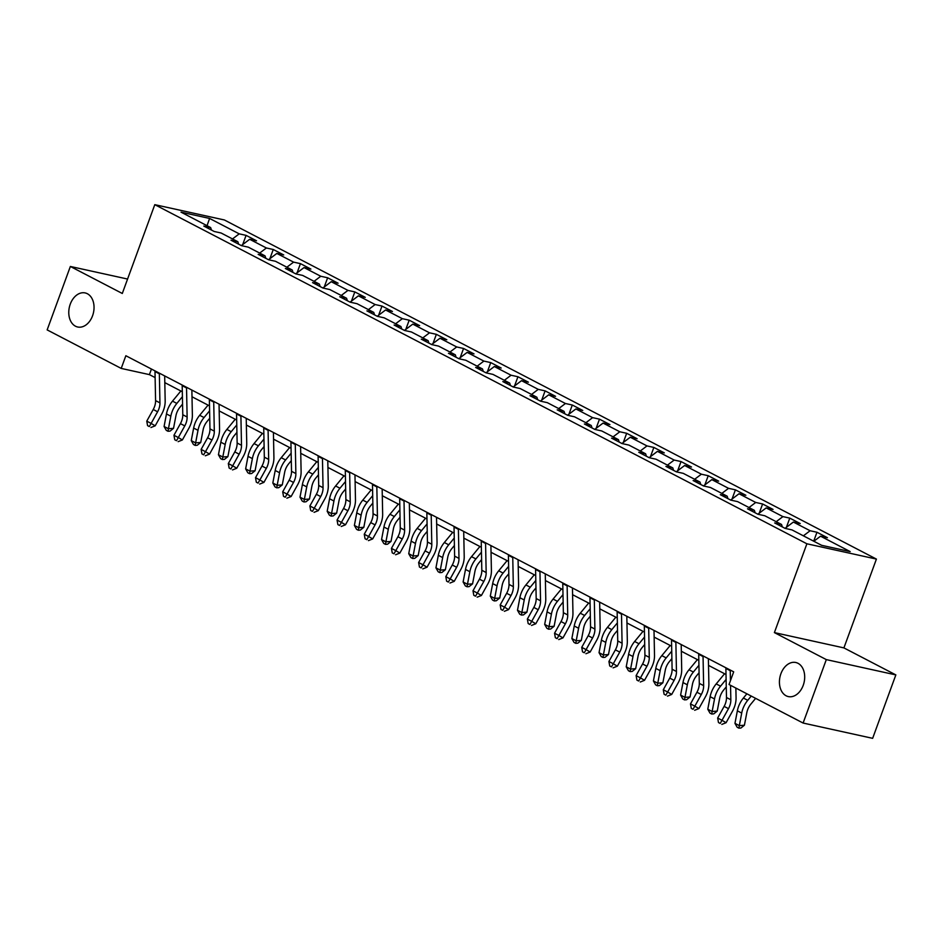 <?xml version="1.0" encoding="UTF-8"?>
<svg xmlns="http://www.w3.org/2000/svg" width="943" height="943" viewBox="0 0 943 943"><rect width="100%" height="100%" fill="white"/><g stroke="black" fill="none" stroke-linecap="round" stroke-linejoin="round"><path stroke-width="1.41" d="M92.567 315.764A17.445 12.353 102.4 0 1 77.668 326.997A17.445 12.353 102.4 0 1 70.254 304.165A17.445 12.353 102.4 0 1 85.153 292.931A17.445 12.353 102.4 0 1 92.567 315.764M803.212 685.349A17.445 12.353 102.4 0 1 788.313 696.582A17.445 12.353 102.4 0 1 780.91 673.738A17.445 12.353 102.4 0 1 795.809 662.505A17.445 12.353 102.4 0 1 803.212 685.349M876.412 559.081L224.328 219.955L154.793 204.666L806.89 543.793L876.412 559.081L843.914 647.9L774.392 632.6L826.316 659.605L895.85 674.905L843.914 647.9M895.85 674.905L872.64 738.334L803.106 723.045L826.316 659.605M211.444 230.045L210.654 227.569L203.794 226.061L214.25 231.495L221.11 233.004L237.836 241.703L230.976 240.194L241.432 245.64L248.292 247.149L265.018 255.848L258.158 254.339L268.614 259.773L275.474 261.282L292.212 269.981L285.352 268.472L295.807 273.906L302.668 275.415L319.394 284.114L312.534 282.605L322.989 288.051L329.85 289.56L346.576 298.259L339.716 296.75L350.171 302.184L357.032 303.693L373.758 312.392L366.898 310.884L377.365 316.329L384.214 317.838L400.952 326.537L394.091 325.029L404.547 330.463L411.407 331.971L428.134 340.671L421.273 339.162L431.729 344.596L438.589 346.105L455.316 354.804L448.455 353.295L458.911 358.741L465.771 360.25L482.498 368.949L475.649 367.44L486.105 372.874L492.953 374.383L509.691 383.082L502.831 381.573L513.287 387.019L520.147 388.528L536.873 397.227L530.013 395.718L540.469 401.152L547.329 402.661L564.055 411.36L557.195 409.851L567.651 415.285L574.511 416.794L591.249 425.493L584.389 423.985L594.844 429.43L601.705 430.939L618.431 439.638L611.571 438.13L622.026 443.564L628.887 445.072L645.613 453.772L638.753 452.263L649.208 457.709L656.069 459.217L672.795 467.917L665.935 466.408L676.39 471.842L683.251 473.351L699.989 482.05L693.129 480.541L703.584 485.975L710.444 487.484L727.171 496.183L720.311 494.674L730.766 500.12L737.626 501.629L754.353 510.328L747.493 508.819L757.948 514.253L764.808 515.762L781.535 524.461L774.686 522.952L785.142 528.398L791.99 529.907L821.624 545.313L850.185 551.596L820.563 536.19L827.424 537.699L816.968 532.253L813.691 541.188M210.654 227.569L181.032 212.163L209.594 218.446L239.216 233.852L246.076 235.361L242.705 244.555M816.968 532.253L810.108 530.744L793.369 522.045L800.23 523.554L789.774 518.12L782.914 516.611L766.188 507.912L773.048 509.42L762.592 503.975L755.732 502.466L739.006 493.767L745.866 495.275L735.41 489.841L728.55 488.333L711.824 479.633L718.672 481.142L708.217 475.708L701.368 474.199L684.63 465.5L691.49 467.009L681.035 461.563L674.174 460.054L657.448 451.355L664.308 452.864L653.853 447.43L646.992 445.921L630.266 437.222L637.126 438.731L626.671 433.285L619.81 431.776L603.084 423.077L609.932 424.586L599.477 419.152L592.617 417.643L575.89 408.944L582.75 410.453L572.295 405.019L565.435 403.51L548.708 394.811L555.568 396.319L545.113 390.874L538.253 389.365L521.526 380.666L528.386 382.174L517.931 376.74L511.071 375.231L494.332 366.532L501.193 368.041L490.737 362.595L483.877 361.086L467.15 352.387L474.011 353.896L463.555 348.462L456.695 346.953L439.968 338.254L446.829 339.763L436.373 334.329L429.513 332.82L412.786 324.121L419.647 325.63L409.191 320.184L402.331 318.675L385.593 309.976L392.453 311.485L381.998 306.051L375.137 304.542L358.411 295.843L365.271 297.351L354.816 291.906L347.955 290.397L331.229 281.698L338.089 283.206L327.634 277.772L320.773 276.264L304.047 267.564L310.895 269.073L300.44 263.639L293.591 262.13L276.853 253.431L283.713 254.94L273.258 249.494L266.397 247.985L249.671 239.286L256.531 240.795L246.076 235.361M803.106 723.045L729.045 684.524L733.689 671.84L125.855 355.735L121.211 368.418L149.395 374.619L155.123 377.589M238.638 244.178L237.836 241.703M249.671 239.286L241.349 245.593M266.397 247.985L259.69 253.066M265.82 258.311L265.018 255.848M276.853 253.431L268.531 259.726M293.591 262.13L286.872 267.211M293.002 272.456L292.212 269.981M304.047 267.564L295.713 273.859M320.773 276.264L314.054 281.344M320.184 286.589L319.394 284.114M331.229 281.698L322.895 288.004M347.955 290.397L341.236 295.477M347.378 300.734L346.576 298.259M358.411 295.843L350.089 302.137M375.137 304.542L368.43 309.622M374.56 314.868L373.758 312.392M385.593 309.976L377.271 316.282M402.331 318.675L395.612 323.755M401.742 329.001L400.952 326.537M412.786 324.121L404.453 330.415M429.513 332.82L422.794 337.9M428.935 343.146L428.134 340.671M439.968 338.254L431.635 344.549M456.695 346.953L449.976 352.034M456.117 357.279L455.316 354.804M467.15 352.387L458.828 358.694M483.877 361.086L477.17 366.167M483.299 371.424L482.498 368.949M494.332 366.532L486.01 372.827M511.071 375.231L504.352 380.312M510.481 385.557L509.691 383.082M521.526 380.666L513.192 386.972M538.253 389.365L531.534 394.445M537.675 399.691L536.873 397.227M548.708 394.811L540.374 401.105M565.435 403.51L558.727 408.59M564.857 413.836L564.055 411.36M575.89 408.944L567.568 415.238M592.617 417.643L585.909 422.723M592.039 427.969L591.249 425.493M603.084 423.077L594.75 429.383M619.81 431.776L613.091 436.857M619.221 442.114L618.431 439.638M630.266 437.222L621.932 443.516M646.992 445.921L640.273 451.002M646.415 456.247L645.613 453.772M657.448 451.355L649.126 457.661M674.174 460.054L667.467 465.135M673.597 470.38L672.795 467.917M684.63 465.5L676.308 471.795M701.368 474.199L694.649 479.28M700.779 484.525L699.989 482.05M711.824 479.633L703.49 485.928M728.55 488.333L721.831 493.413M727.961 498.658L727.171 496.183M739.006 493.767L730.672 500.073M755.732 502.466L749.013 507.546M755.154 512.803L754.353 510.328M766.188 507.912L757.866 514.206M782.914 516.611L776.207 521.691M782.336 526.937L781.535 524.461M793.369 522.045L785.048 528.351M810.108 530.744L803.389 535.824M820.563 536.19L813.844 541.258M127.576 279.045L70.36 266.468L47.15 329.897L121.211 368.418M70.36 266.468L122.295 293.473L154.793 204.666M774.392 632.6L806.89 543.793M164.813 382.634L182.305 391.734M191.995 396.767L209.487 405.867M219.189 410.912L236.669 420M246.371 425.045L263.863 434.145M273.553 439.179L291.045 448.279M300.734 453.324L318.227 462.424M327.928 467.457L345.421 476.557M355.11 481.602L372.603 490.69M382.292 495.735L399.785 504.835M409.474 509.868L426.967 518.968M436.668 524.013L454.161 533.113M463.85 538.147L481.343 547.246M491.032 552.292L508.525 561.38M518.214 566.425L535.707 575.525M545.408 580.558L562.9 589.658M572.59 594.703L590.082 603.803M599.772 608.836L617.264 617.936M626.965 622.981L644.458 632.069M654.147 637.114L671.64 646.214M681.329 651.248L698.822 660.348M708.511 665.393L726.004 674.481M209.594 218.446L207.047 225.695M239.216 233.852L232.497 238.933M151.446 369.031L149.395 374.619M789.774 518.12L786.415 527.314M762.592 503.975L759.233 513.181M735.41 489.841L732.039 499.036M708.217 475.708L704.857 484.902M681.035 461.563L677.675 470.757M653.853 447.43L650.481 456.624M626.671 433.285L623.299 442.491M599.477 419.152L596.117 428.346M572.295 405.019L568.935 414.213M545.113 390.874L541.742 400.068M517.931 376.74L514.56 385.935M490.737 362.595L487.378 371.801M463.555 348.462L460.196 357.656M436.373 334.329L433.002 343.523M409.191 320.184L405.82 329.378M381.998 306.051L378.638 315.245M354.816 291.906L351.444 301.112M327.634 277.772L324.262 286.967M300.44 263.639L297.08 272.833M273.258 249.494L269.898 258.688M730.542 685.302L730.837 699.765A13.626 9.454 -62.5 0 1 728.479 708.653L722.02 720.299L726.086 722.715L732.546 711.069A20.44 14.18 117.5 0 0 736.07 697.737L735.87 688.072M725.898 667.785A9.536 6.613 117.5 0 0 725.886 668.434L726.475 697.502A13.626 9.454 -62.5 0 1 724.13 706.39L717.658 718.036L722.02 720.299L720.204 723.446L718.472 722.538L720.204 723.446M730.247 670.049A9.536 6.613 117.5 0 0 730.247 670.697L730.448 680.693M721.831 724.413L726.086 722.715M717.658 718.036L718.472 722.538M755.626 698.35L750.828 704.162A13.626 9.454 117.5 0 0 746.809 712.684L744.416 725.226L740.95 728.008L738.911 728.161L737.167 727.265L734.962 723.364L737.355 710.822A20.44 14.18 -62.5 0 1 743.39 698.044L746.88 693.8M734.962 723.364L739.324 725.627L741.705 713.085A20.44 14.18 -62.5 0 1 747.74 700.307L751.241 696.064M738.911 728.161L739.324 725.627L744.416 725.226M703.065 655.915A9.536 6.613 117.5 0 0 703.054 656.564L703.643 685.632A13.626 9.454 -62.5 0 1 701.297 694.519L694.826 706.166L698.893 708.582L705.364 696.936A20.44 14.18 117.5 0 0 708.888 683.604L708.382 658.674M698.704 653.652A9.536 6.613 117.5 0 0 698.704 654.289L699.293 683.369A13.626 9.454 -62.5 0 1 696.936 692.256L690.476 703.902L694.826 706.166L693.022 709.301L691.278 708.405L693.022 709.301M694.649 710.268L698.893 708.582M690.476 703.902L691.278 708.405M675.883 641.77A9.536 6.613 117.5 0 0 675.872 642.419L676.461 671.487A13.626 9.454 -62.5 0 1 674.115 680.386L667.644 692.021L671.711 694.437L678.182 682.803A20.44 14.18 117.5 0 0 681.695 669.459L681.2 644.54M671.522 639.507A9.536 6.613 117.5 0 0 671.51 640.156L672.1 669.224A13.626 9.454 -62.5 0 1 669.754 678.111L663.294 689.757L667.644 692.021L665.841 695.168L664.096 694.26L665.841 695.168M667.467 696.134L671.711 694.437M663.294 689.757L664.096 694.26M726.263 686.858L723.646 690.028A13.626 9.454 117.5 0 0 719.615 698.551L717.234 711.093L713.768 713.863L711.729 714.028L709.985 713.12L707.78 709.23L710.162 696.688A20.44 14.18 -62.5 0 1 716.208 683.899L724.578 673.738M707.78 709.23L712.142 711.494L714.523 698.952A20.44 14.18 -62.5 0 1 720.558 686.174L726.11 679.431M711.729 714.028L712.142 711.494L717.234 711.093M699.069 672.713L696.464 675.895A13.626 9.454 117.5 0 0 692.433 684.406L690.052 696.96L686.587 699.73L684.547 699.895L682.803 698.987L680.598 695.085L682.98 682.543A20.44 14.18 -62.5 0 1 689.015 669.766L697.396 659.605M680.598 695.085L684.96 697.36L687.341 684.818A20.44 14.18 -62.5 0 1 693.376 672.029L698.928 665.298M684.547 699.895L684.96 697.36L690.052 696.96M648.69 627.637A9.536 6.613 117.5 0 0 648.69 628.286L649.279 657.354A13.626 9.454 -62.5 0 1 646.933 666.241L640.462 677.887L644.529 680.304L650.988 668.658A20.44 14.18 117.5 0 0 654.513 655.326L654.006 630.395M644.34 625.374A9.536 6.613 117.5 0 0 644.328 626.022L644.918 655.09A13.626 9.454 -62.5 0 1 642.572 663.978L636.101 675.624L640.462 677.887L638.659 681.035L636.914 680.127L638.659 681.035M640.285 682.001L644.529 680.304M636.101 675.624L636.914 680.127M621.508 613.504A9.536 6.613 117.5 0 0 621.496 614.152L622.085 643.22A13.626 9.454 -62.5 0 1 619.74 652.108L613.28 663.754L617.347 666.171L623.806 654.525A20.44 14.18 117.5 0 0 627.331 641.193L626.824 616.262M617.158 611.229A9.536 6.613 117.5 0 0 617.146 611.877L617.736 640.945A13.626 9.454 -62.5 0 1 615.39 649.845L608.919 661.479L613.28 663.754L611.465 666.89L609.732 665.982L611.465 666.89M613.091 667.856L617.347 666.171M608.919 661.479L609.732 665.982M594.326 599.359A9.536 6.613 117.5 0 0 594.314 600.007L594.903 629.075A13.626 9.454 -62.5 0 1 592.558 637.963L586.086 649.609L590.153 652.026L596.624 640.38A20.44 14.18 117.5 0 0 600.149 627.048L599.642 602.129M589.964 597.096A9.536 6.613 117.5 0 0 589.964 597.744L590.554 626.812A13.626 9.454 -62.5 0 1 588.196 635.7L581.737 647.346L586.086 649.609L584.283 652.756L582.538 651.849L584.283 652.756M585.909 653.723L590.153 652.026M581.737 647.346L582.538 651.849M671.887 658.579L669.271 661.75A13.626 9.454 117.5 0 0 665.251 670.273L662.87 682.815L659.393 685.596L657.354 685.75L655.609 684.842L653.416 680.952L655.798 668.41A20.44 14.18 -62.5 0 1 661.833 655.633L670.202 645.472M653.416 680.952L657.766 683.215L660.159 670.673A20.44 14.18 -62.5 0 1 666.194 657.896L671.734 651.165M657.354 685.75L657.766 683.215L662.87 682.815M644.706 644.446L642.089 647.617A13.626 9.454 117.5 0 0 638.069 656.139L635.676 668.681L632.211 671.451L630.172 671.616L628.427 670.709L626.223 666.819L628.616 654.277A20.44 14.18 -62.5 0 1 634.651 641.488L643.02 631.327M626.223 666.819L630.584 669.082L632.965 656.54A20.44 14.18 -62.5 0 1 639 643.751L644.552 637.02M630.172 671.616L630.584 669.082L635.676 668.681M617.524 630.301L614.907 633.472A13.626 9.454 117.5 0 0 610.875 641.994L608.494 654.536L605.029 657.318L602.99 657.471L601.245 656.576L599.041 652.674L601.422 640.132A20.44 14.18 -62.5 0 1 607.457 627.354L615.838 617.193M599.041 652.674L603.402 654.937L605.783 642.395A20.44 14.18 -62.5 0 1 611.818 629.618L617.37 622.887M602.99 657.471L603.402 654.937L608.494 654.536M590.33 616.168L587.713 619.339A13.626 9.454 117.5 0 0 583.693 627.861L581.312 640.403L577.835 643.173L575.796 643.338L574.063 642.431L571.859 638.541L574.24 625.999A20.44 14.18 -62.5 0 1 580.275 613.209L588.656 603.048M571.859 638.541L576.208 640.804L578.601 628.262A20.44 14.18 -62.5 0 1 584.636 615.484L590.188 608.742M575.796 643.338L576.208 640.804L581.312 640.403M563.148 602.023L560.531 605.206A13.626 9.454 117.5 0 0 556.511 613.728L554.13 626.27L550.653 629.04L548.614 629.205L546.869 628.297L544.677 624.396L547.058 611.854A20.44 14.18 -62.5 0 1 553.093 599.076L561.462 588.915M544.677 624.396L549.026 626.671L551.407 614.129A20.44 14.18 -62.5 0 1 557.454 601.339L562.995 594.609M548.614 629.205L549.026 626.671L554.13 626.27M535.966 587.89L533.349 591.061A13.626 9.454 117.5 0 0 529.329 599.583L526.937 612.125L523.471 614.907L521.432 615.06L519.687 614.152L517.483 610.262L519.876 597.721A20.44 14.18 -62.5 0 1 525.911 584.943L534.28 574.782M517.483 610.262L521.844 612.526L524.225 599.984A20.44 14.18 -62.5 0 1 530.261 587.206L535.813 580.475M521.432 615.06L521.844 612.526L526.937 612.125M508.772 573.757L506.167 576.927A13.626 9.454 117.5 0 0 502.136 585.45L499.755 597.992L496.289 600.762L494.25 600.927L492.505 600.019L490.301 596.129L492.682 583.587A20.44 14.18 -62.5 0 1 498.717 570.798L507.098 560.637M490.301 596.129L494.662 598.392L497.044 585.851A20.44 14.18 -62.5 0 1 503.079 573.061L508.631 566.33M494.25 600.927L494.662 598.392L499.755 597.992M481.59 559.612L478.973 562.782A13.626 9.454 117.5 0 0 474.954 571.305L472.573 583.847L469.095 586.629L467.056 586.782L465.323 585.886L463.119 581.984L465.5 569.442A20.44 14.18 -62.5 0 1 471.535 556.665L479.916 546.504M463.119 581.984L467.469 584.247L469.862 571.706A20.44 14.18 -62.5 0 1 475.897 558.928L481.437 552.197M467.056 586.782L467.469 584.247L472.573 583.847M454.408 545.478L451.791 548.649A13.626 9.454 117.5 0 0 447.772 557.172L445.379 569.713L441.913 572.484L439.874 572.649L438.13 571.741L435.937 567.851L438.318 555.309A20.44 14.18 -62.5 0 1 444.353 542.52L452.723 532.359M435.937 567.851L440.287 570.114L442.668 557.572A20.44 14.18 -62.5 0 1 448.703 544.795L454.255 538.052M439.874 572.649L440.287 570.114L445.379 569.713M427.226 531.333L424.609 534.516A13.626 9.454 117.5 0 0 420.578 543.038L418.197 555.58L414.731 558.35L412.692 558.515L410.948 557.608L408.743 553.706L411.136 541.164A20.44 14.18 -62.5 0 1 417.171 528.386L425.541 518.226M408.743 553.706L413.105 555.981L415.486 543.439A20.44 14.18 -62.5 0 1 421.521 530.65L427.073 523.919M412.692 558.515L413.105 555.981L418.197 555.58M400.032 517.2L397.427 520.371A13.626 9.454 117.5 0 0 393.396 528.893L391.015 541.435L387.549 544.217L385.51 544.37L383.766 543.463L381.561 539.573L383.942 527.031A20.44 14.18 -62.5 0 1 389.978 514.253L398.359 504.092M381.561 539.573L385.923 541.836L388.304 529.294A20.44 14.18 -62.5 0 1 394.339 516.516L399.891 509.786M385.51 544.37L385.923 541.836L391.015 541.435M372.85 503.067L370.234 506.238A13.626 9.454 117.5 0 0 366.214 514.76L363.833 527.302L360.356 530.072L358.316 530.237L356.572 529.329L354.379 525.44L356.76 512.898A20.44 14.18 -62.5 0 1 362.796 500.108L371.177 489.947M354.379 525.44L358.729 527.703L361.122 515.161A20.44 14.18 -62.5 0 1 367.157 502.371L372.697 495.641M358.316 530.237L358.729 527.703L363.833 527.302M345.668 488.922L343.052 492.093A13.626 9.454 117.5 0 0 339.032 500.615L336.639 513.157L333.174 515.939L331.134 516.092L329.39 515.196L327.186 511.295L329.579 498.753A20.44 14.18 -62.5 0 1 335.614 485.975L343.983 475.814M327.186 511.295L331.547 513.558L333.928 501.016A20.44 14.18 -62.5 0 1 339.963 488.238L345.515 481.508M331.134 516.092L331.547 513.558L336.639 513.157M318.486 474.789L315.87 477.96A13.626 9.454 117.5 0 0 311.838 486.482L309.457 499.024L305.992 501.794L303.952 501.959L302.208 501.051L300.004 497.161L302.385 484.619A20.44 14.18 -62.5 0 1 308.42 471.83L316.801 461.669M300.004 497.161L304.365 499.425L306.746 486.883A20.44 14.18 -62.5 0 1 312.781 474.105L318.333 467.374M303.952 501.959L304.365 499.425L309.457 499.024M291.293 460.644L288.676 463.826A13.626 9.454 117.5 0 0 284.656 472.349L282.275 484.891L278.798 487.661L276.771 487.826L275.026 486.918L272.822 483.016L275.203 470.474A20.44 14.18 -62.5 0 1 281.238 457.697L289.619 447.536M272.822 483.016L277.171 485.291L279.564 472.749A20.44 14.18 -62.5 0 1 285.599 459.96L291.151 453.229M276.771 487.826L277.171 485.291L282.275 484.891M264.111 446.51L261.494 449.681A13.626 9.454 117.5 0 0 257.474 458.204L255.093 470.746L251.616 473.527L249.577 473.681L247.832 472.773L245.64 468.883L248.021 456.341A20.44 14.18 -62.5 0 1 254.056 443.564L262.425 433.403M245.64 468.883L249.989 471.146L252.382 458.604A20.44 14.18 -62.5 0 1 258.417 445.827L263.957 439.096M249.577 473.681L249.989 471.146L255.093 470.746M236.929 432.377L234.312 435.548A13.626 9.454 117.5 0 0 230.292 444.07L227.9 456.612L224.434 459.382L222.395 459.547L220.65 458.64L218.446 454.75L220.839 442.208A20.44 14.18 -62.5 0 1 226.874 429.419L235.243 419.258M218.446 454.75L222.807 457.013L225.188 444.471A20.44 14.18 -62.5 0 1 231.224 431.682L236.776 424.951M222.395 459.547L222.807 457.013L227.9 456.612M209.747 418.232L207.13 421.403A13.626 9.454 117.5 0 0 203.099 429.925L200.718 442.467L197.252 445.249L195.213 445.414L193.468 444.507L191.264 440.605L193.645 428.063A20.44 14.18 -62.5 0 1 199.68 415.285L208.061 405.125M191.264 440.605L195.625 442.868L198.006 430.326A20.44 14.18 -62.5 0 1 204.042 417.549L209.594 410.818M195.213 445.414L195.625 442.868L200.718 442.467M567.144 585.226A9.536 6.613 117.5 0 0 567.132 585.874L567.721 614.942A13.626 9.454 -62.5 0 1 565.376 623.83L558.904 635.476L562.971 637.892L569.442 626.246A20.44 14.18 117.5 0 0 572.955 612.915L572.448 587.984M562.782 582.963A9.536 6.613 117.5 0 0 562.771 583.599L563.36 612.679A13.626 9.454 -62.5 0 1 561.014 621.567L554.555 633.213L558.904 635.476L557.101 638.611L555.356 637.716L557.101 638.611M558.727 639.578L562.971 637.892M554.555 633.213L555.356 637.716M539.95 571.081A9.536 6.613 117.5 0 0 539.95 571.729L540.539 600.797A13.626 9.454 -62.5 0 1 538.182 609.697L531.722 621.331L535.789 623.759L542.249 612.113A20.44 14.18 117.5 0 0 545.773 598.77L545.266 573.851M535.6 568.818A9.536 6.613 117.5 0 0 535.589 569.466L536.178 598.534A13.626 9.454 -62.5 0 1 533.832 607.422L527.361 619.068L531.722 621.331L529.919 624.478L528.174 623.571L529.919 624.478M531.534 625.445L535.789 623.759M527.361 619.068L528.174 623.571M512.768 556.948A9.536 6.613 117.5 0 0 512.756 557.596L513.346 586.664A13.626 9.454 -62.5 0 1 511 595.552L504.54 607.198L508.595 609.614L515.067 597.968A20.44 14.18 117.5 0 0 518.591 584.636L518.084 559.706M508.407 554.684A9.536 6.613 117.5 0 0 508.407 555.333L508.996 584.401A13.626 9.454 -62.5 0 1 506.65 593.288L500.179 604.935L504.54 607.198L502.725 610.345L500.981 609.437L502.725 610.345M504.352 611.312L508.595 609.614M500.179 604.935L500.981 609.437M485.586 542.814A9.536 6.613 117.5 0 0 485.574 543.463L486.164 572.531A13.626 9.454 -62.5 0 1 483.818 581.418L477.347 593.064L481.413 595.481L487.885 583.835A20.44 14.18 117.5 0 0 491.409 570.503L490.902 545.573M481.225 540.539A9.536 6.613 117.5 0 0 481.225 541.188L481.814 570.256A13.626 9.454 -62.5 0 1 479.457 579.155L472.997 590.789L477.347 593.064L475.543 596.2L473.799 595.292L475.543 596.2M477.17 597.167L481.413 595.481M472.997 590.789L473.799 595.292M458.392 528.669A9.536 6.613 117.5 0 0 458.392 529.318L458.982 558.386A13.626 9.454 -62.5 0 1 456.636 567.273L450.165 578.919L454.231 581.336L460.691 569.69A20.44 14.18 117.5 0 0 464.215 556.358L463.708 531.439M454.043 526.406A9.536 6.613 117.5 0 0 454.031 527.054L454.62 556.122A13.626 9.454 -62.5 0 1 452.275 565.01L445.803 576.656L450.165 578.919L448.361 582.067L446.617 581.159L448.361 582.067M449.988 583.033L454.231 581.336M445.803 576.656L446.617 581.159M431.21 514.536A9.536 6.613 117.5 0 0 431.21 515.184L431.8 544.252A13.626 9.454 -62.5 0 1 429.442 553.14L422.983 564.786L427.049 567.203L433.509 555.557A20.44 14.18 117.5 0 0 437.033 542.225L436.526 517.294M426.861 512.273A9.536 6.613 117.5 0 0 426.849 512.909L427.438 541.989A13.626 9.454 -62.5 0 1 425.093 550.877L418.621 562.523L422.983 564.786L421.167 567.922L419.435 567.026L421.167 567.922M422.794 568.888L427.049 567.203M418.621 562.523L419.435 567.026M404.028 500.391A9.536 6.613 117.5 0 0 404.017 501.039L404.606 530.107A13.626 9.454 -62.5 0 1 402.26 539.007L395.801 550.641L399.856 553.069L406.327 541.423A20.44 14.18 117.5 0 0 409.851 528.08L409.345 503.161M399.667 498.128A9.536 6.613 117.5 0 0 399.667 498.776L400.256 527.844A13.626 9.454 -62.5 0 1 397.911 536.732L391.439 548.378L395.801 550.641L393.985 553.789L392.241 552.881L393.985 553.789M395.612 554.755L399.856 553.069M391.439 548.378L392.241 552.881M376.846 486.258A9.536 6.613 117.5 0 0 376.835 486.906L377.424 515.974A13.626 9.454 -62.5 0 1 375.078 524.862L368.607 536.508L372.674 538.924L379.145 527.278A20.44 14.18 117.5 0 0 382.658 513.947L382.163 489.016M372.485 483.995A9.536 6.613 117.5 0 0 372.473 484.643L373.063 513.711A13.626 9.454 -62.5 0 1 370.717 522.599L364.257 534.245L368.607 536.508L366.803 539.655L365.059 538.748L366.803 539.655M368.43 540.622L372.674 538.924M364.257 534.245L365.059 538.748M349.653 472.125A9.536 6.613 117.5 0 0 349.653 472.773L350.242 501.841A13.626 9.454 -62.5 0 1 347.896 510.729L341.425 522.375L345.492 524.791L351.951 513.145A20.44 14.18 117.5 0 0 355.476 499.814L354.969 474.883M345.303 469.85A9.536 6.613 117.5 0 0 345.291 470.498L345.881 499.566A13.626 9.454 -62.5 0 1 343.535 508.466L337.064 520.1L341.425 522.375L339.621 525.51L337.877 524.603L339.621 525.51M341.248 526.477L345.492 524.791M337.064 520.1L337.877 524.603M322.471 457.98A9.536 6.613 117.5 0 0 322.459 458.628L323.048 487.696A13.626 9.454 -62.5 0 1 320.703 496.584L314.243 508.23L318.31 510.646L324.769 499A20.44 14.18 117.5 0 0 328.294 485.669L327.787 460.75M318.121 455.717A9.536 6.613 117.5 0 0 318.109 456.365L318.699 485.433A13.626 9.454 -62.5 0 1 316.353 494.321L309.882 505.967L314.243 508.23L312.428 511.377L310.695 510.469L312.428 511.377M314.054 512.344L318.31 510.646M309.882 505.967L310.695 510.469M295.289 443.847A9.536 6.613 117.5 0 0 295.277 444.495L295.866 473.563A13.626 9.454 -62.5 0 1 293.521 482.451L287.049 494.097L291.116 496.513L297.587 484.867A20.44 14.18 117.5 0 0 301.112 471.535L300.605 446.605M290.927 441.583A9.536 6.613 117.5 0 0 290.927 442.232L291.517 471.3A13.626 9.454 -62.5 0 1 289.159 480.187L282.7 491.833L287.049 494.097L285.246 497.232L283.501 496.336L285.246 497.232M286.872 498.199L291.116 496.513M282.7 491.833L283.501 496.336M268.107 429.702A9.536 6.613 117.5 0 0 268.095 430.35L268.684 459.418A13.626 9.454 -62.5 0 1 266.339 468.317L259.867 479.952L263.934 482.38L270.405 470.734A20.44 14.18 117.5 0 0 273.918 457.39L273.423 432.472M263.745 427.438A9.536 6.613 117.5 0 0 263.734 428.087L264.323 457.155A13.626 9.454 -62.5 0 1 261.977 466.042L255.518 477.688L259.867 479.952L258.064 483.099L256.319 482.191L258.064 483.099M259.69 484.065L263.934 482.38M255.518 477.688L256.319 482.191M240.913 415.568A9.536 6.613 117.5 0 0 240.913 416.217L241.502 445.285A13.626 9.454 -62.5 0 1 239.145 454.172L232.685 465.818L236.752 468.235L243.211 456.589A20.44 14.18 117.5 0 0 246.736 443.257L246.229 418.327M236.563 413.305A9.536 6.613 117.5 0 0 236.552 413.953L237.141 443.021A13.626 9.454 -62.5 0 1 234.795 451.909L228.324 463.555L232.685 465.818L230.882 468.966L229.137 468.058L230.882 468.966M232.508 469.932L236.752 468.235M228.324 463.555L229.137 468.058M213.731 401.435A9.536 6.613 117.5 0 0 213.719 402.083L214.309 431.151A13.626 9.454 -62.5 0 1 211.963 440.039L205.503 451.685L209.558 454.102L216.03 442.456A20.44 14.18 117.5 0 0 219.554 429.124L219.047 404.193M209.37 399.16A9.536 6.613 117.5 0 0 209.37 399.808L209.959 428.876A13.626 9.454 -62.5 0 1 207.613 437.776L201.142 449.41L205.503 451.685L203.688 454.821L201.943 453.913L203.688 454.821M205.315 455.787L209.558 454.102M201.142 449.41L201.943 453.913M186.549 387.29A9.536 6.613 117.5 0 0 186.537 387.938L187.127 417.006A13.626 9.454 -62.5 0 1 184.781 425.894L178.31 437.54L182.376 439.957L188.848 428.311A20.44 14.18 117.5 0 0 192.372 414.979L191.865 390.06M182.188 385.027A9.536 6.613 117.5 0 0 182.188 385.675L182.777 414.743A13.626 9.454 -62.5 0 1 180.419 423.631L173.96 435.277L178.31 437.54L176.506 440.687L174.761 439.78L176.506 440.687M178.133 441.654L182.376 439.957M173.96 435.277L174.761 439.78M159.367 373.157A9.536 6.613 117.5 0 0 159.355 373.805L159.945 402.873A13.626 9.454 -62.5 0 1 157.599 411.761L151.128 423.407L155.194 425.823L161.666 414.177A20.44 14.18 117.5 0 0 165.178 400.846L164.671 375.915M155.006 370.894A9.536 6.613 117.5 0 0 154.994 371.542L155.583 400.61A13.626 9.454 -62.5 0 1 153.237 409.498L146.766 421.144L151.128 423.407L149.324 426.542L147.579 425.647L149.324 426.542M150.951 427.509L155.194 425.823M146.766 421.144L147.579 425.647M182.553 404.099L179.936 407.27A13.626 9.454 117.5 0 0 175.917 415.792L173.536 428.334L170.058 431.104L168.019 431.269L166.286 430.362L164.082 426.472L166.463 413.93A20.44 14.18 -62.5 0 1 172.498 401.14L180.879 390.98M164.082 426.472L168.432 428.735L170.824 416.193A20.44 14.18 -62.5 0 1 176.86 403.415L182.4 396.685M168.019 431.269L168.432 428.735L173.536 428.334M730.837 699.765L726.475 697.502M728.479 708.653L724.13 706.39M730.247 670.697L725.886 668.434M737.355 710.822L741.705 713.085M743.39 698.044L747.74 700.307M703.643 685.632L699.293 683.369M701.297 694.519L696.936 692.256M703.054 656.564L698.704 654.289M676.461 671.487L672.1 669.224M674.115 680.386L669.754 678.111M675.872 642.419L671.51 640.156M710.162 696.688L714.523 698.952M716.208 683.899L720.558 686.174M682.98 682.543L687.341 684.818M689.015 669.766L693.376 672.029M649.279 657.354L644.918 655.09M646.933 666.241L642.572 663.978M648.69 628.286L644.328 626.022M622.085 643.22L617.736 640.945M619.74 652.108L615.39 649.845M621.496 614.152L617.146 611.877M594.903 629.075L590.554 626.812M592.558 637.963L588.196 635.7M594.314 600.007L589.964 597.744M655.798 668.41L660.159 670.673M661.833 655.633L666.194 657.896M628.616 654.277L632.965 656.54M634.651 641.488L639 643.751M601.422 640.132L605.783 642.395M607.457 627.354L611.818 629.618M574.24 625.999L578.601 628.262M580.275 613.209L584.636 615.484M547.058 611.854L551.407 614.129M553.093 599.076L557.454 601.339M519.876 597.721L524.225 599.984M525.911 584.943L530.261 587.206M492.682 583.587L497.044 585.851M498.717 570.798L503.079 573.061M465.5 569.442L469.862 571.706M471.535 556.665L475.897 558.928M438.318 555.309L442.668 557.572M444.353 542.52L448.703 544.795M411.136 541.164L415.486 543.439M417.171 528.386L421.521 530.65M383.942 527.031L388.304 529.294M389.978 514.253L394.339 516.516M356.76 512.898L361.122 515.161M362.796 500.108L367.157 502.371M329.579 498.753L333.928 501.016M335.614 485.975L339.963 488.238M302.385 484.619L306.746 486.883M308.42 471.83L312.781 474.105M275.203 470.474L279.564 472.749M281.238 457.697L285.599 459.96M248.021 456.341L252.382 458.604M254.056 443.564L258.417 445.827M220.839 442.208L225.188 444.471M226.874 429.419L231.224 431.682M193.645 428.063L198.006 430.326M199.68 415.285L204.042 417.549M567.721 614.942L563.36 612.679M565.376 623.83L561.014 621.567M567.132 585.874L562.771 583.599M540.539 600.797L536.178 598.534M538.182 609.697L533.832 607.422M539.95 571.729L535.589 569.466M513.346 586.664L508.996 584.401M511 595.552L506.65 593.288M512.756 557.596L508.407 555.333M486.164 572.531L481.814 570.256M483.818 581.418L479.457 579.155M485.574 543.463L481.225 541.188M458.982 558.386L454.62 556.122M456.636 567.273L452.275 565.01M458.392 529.318L454.031 527.054M431.8 544.252L427.438 541.989M429.442 553.14L425.093 550.877M431.21 515.184L426.849 512.909M404.606 530.107L400.256 527.844M402.26 539.007L397.911 536.732M404.017 501.039L399.667 498.776M377.424 515.974L373.063 513.711M375.078 524.862L370.717 522.599M376.835 486.906L372.473 484.643M350.242 501.841L345.881 499.566M347.896 510.729L343.535 508.466M349.653 472.773L345.291 470.498M323.048 487.696L318.699 485.433M320.703 496.584L316.353 494.321M322.459 458.628L318.109 456.365M295.866 473.563L291.517 471.3M293.521 482.451L289.159 480.187M295.277 444.495L290.927 442.232M268.684 459.418L264.323 457.155M266.339 468.317L261.977 466.042M268.095 430.35L263.734 428.087M241.502 445.285L237.141 443.021M239.145 454.172L234.795 451.909M240.913 416.217L236.552 413.953M214.309 431.151L209.959 428.876M211.963 440.039L207.613 437.776M213.719 402.083L209.37 399.808M187.127 417.006L182.777 414.743M184.781 425.894L180.419 423.631M186.537 387.938L182.188 385.675M159.945 402.873L155.583 400.61M157.599 411.761L153.237 409.498M159.355 373.805L154.994 371.542M166.463 413.93L170.824 416.193M172.498 401.14L176.86 403.415"/></g></svg>

